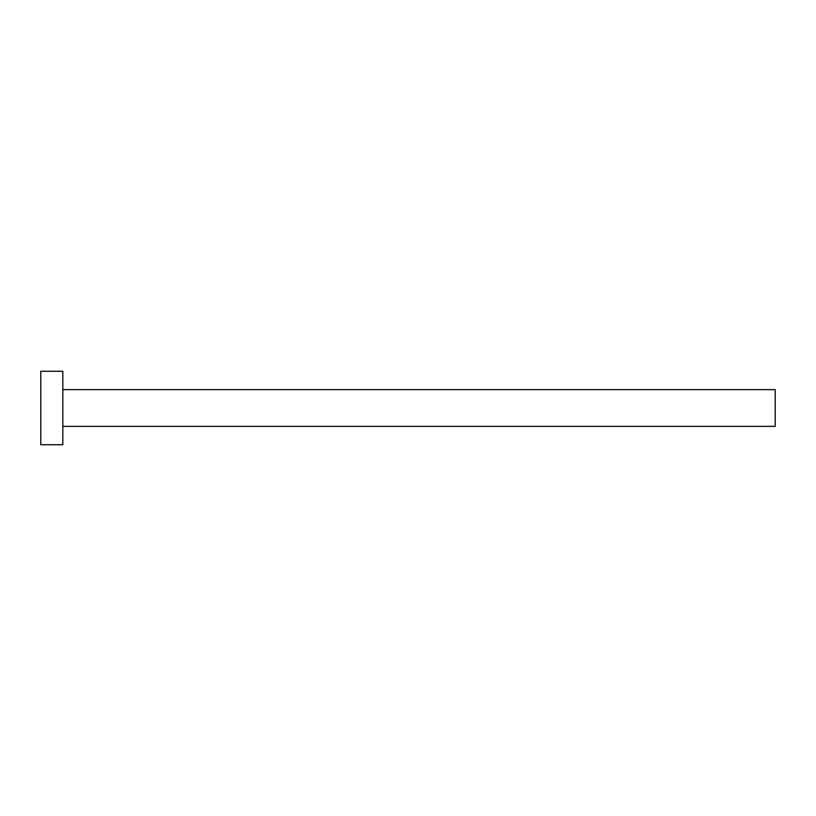 <?xml version="1.0" encoding="UTF-8"?>
<svg xmlns="http://www.w3.org/2000/svg" width="816" height="816" viewBox="0 0 816 816"><rect width="100%" height="100%" fill="white"/><g stroke="black" fill="none" stroke-linecap="round" stroke-linejoin="round"><path stroke-width="1.22" d="M62.832 389.64L775.2 389.64L775.2 426.36L62.832 426.36M62.832 408L62.832 444.72L40.8 444.72L40.8 371.28L62.832 371.28L62.832 408"/></g></svg>
